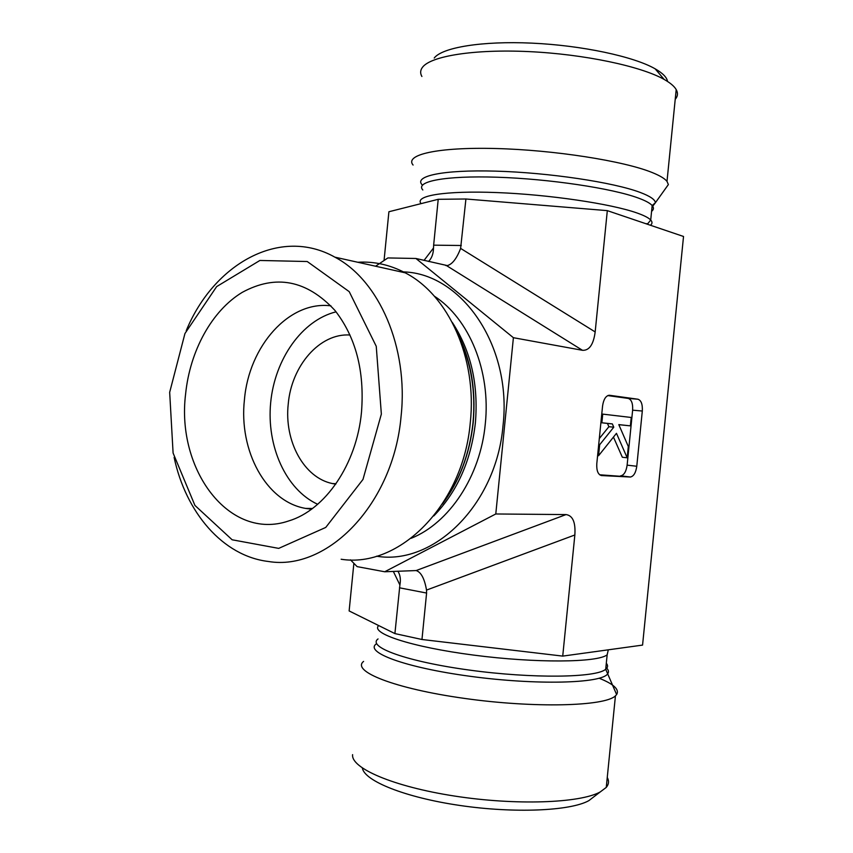 <?xml version="1.0" encoding="UTF-8"?>
<svg xmlns="http://www.w3.org/2000/svg" width="853" height="853" viewBox="0 0 853 853"><rect width="100%" height="100%" fill="white"/><g stroke="black" fill="none" stroke-linecap="round" stroke-linejoin="round"><path stroke-width="1.28" d="M349.975 335.026C319.864 332.883 291.47 365.702 288.239 403.991C284.049 440.98 303.871 477.904 332.553 483.587L335.73 484.152M421.894 76.482C420.071 73.283 420.273 70.213 422.491 67.291C430.722 56.106 473.863 49.005 528.913 51.606C583.9 54.155 640.902 66.214 664.146 79.425C670.277 82.88 674.296 86.27 676.194 89.586C678.146 93.084 677.815 96.314 675.224 99.311M667.547 81.462C666.875 77.388 662.738 73.166 655.147 68.816C633.651 56.469 581.821 45.39 531.824 43.13C481.764 40.827 442.163 47.501 434.22 58.036M413.076 165.045C404.365 154.798 437.408 146.993 495.7 148.518C553.821 149.947 623.831 160.929 652.236 172.551C659.838 175.622 664.764 178.565 667.003 181.38L668.368 184.579L664.775 189.601M353.878 563.321L349.133 610.94L394.907 633.587L421.968 639.494L562.724 656.106L642.565 645.092L683.53 236.473L607.315 210.638L465.919 198.994L438.218 199.303L388.904 211.747L384.053 260.517M330.943 305.854C289.05 300.416 248.873 346.233 244.438 399.673C238.648 450.597 265.923 501.692 305.598 508.409L311.505 509.198M185.613 393.958C189.942 350.903 211.8 310.737 242.231 292.366C275.828 274.112 306.707 280.104 334.888 310.364C355.797 337.127 364.668 371.023 361.501 412.042C356.757 464.299 325.089 510.115 288.687 520.948C229.244 541.367 176.113 469.523 185.613 393.958M336.071 311.835C301.983 320.227 274.751 359.241 270.668 402.691C266.445 446.14 285.798 489.601 317.679 504.294M174.119 457.4C185.815 512.536 222.846 556.092 268.364 561.477C327.403 571.467 393.617 504.123 401.102 416.051C408.576 347.374 378.977 280.147 334.877 257.158C280.115 226.301 213.74 263.78 186.231 330.687M381.355 414.089L362.983 479.439L325.75 527.431L278.707 548.383L232.144 539.789L194.932 505.424L173.095 453.039L169.672 392.316L184.952 333.512L216.651 286.597L259.898 260.464L307.24 261.519L349.229 291.662L376.248 346.297L381.355 414.089M341.157 559.248C399.097 568.535 463.296 505.211 470.28 422.608C477.317 358.175 448.358 294.839 405.186 272.811C389.938 264.782 374.147 261.263 357.802 262.255M375.597 266.221L387.87 257.937L415.933 258.48L513.399 337.703L495.785 513.975L384.703 571.766L357.119 566.627L350.476 559.845M415.933 258.48L447.303 265.582C452.261 264.334 456.696 258.608 460.62 248.404L465.919 198.994M513.399 337.703L582.482 350.306C589.263 350.658 593.496 344.527 595.17 331.934L607.315 210.638M607.261 777.456C609.202 780.975 608.861 784.291 606.259 787.404L600.267 791.915C580.189 803.195 515.724 805.573 454.542 796.052C393.265 786.615 350.807 768.105 352.609 754.649M362.376 768.073C364.391 780.932 404.972 797.427 459.628 805.424C514.21 813.506 570.433 810.979 588.805 800.668L594.562 796.265M599.19 678.242C613.829 684.117 619.641 689.565 616.623 694.577L615.439 695.845C604.926 706.38 534.127 708.278 464.299 698.383C394.385 688.616 351.02 671.162 363.602 661.406M393.329 571.403L399.897 584.977L394.907 633.587M399.471 587.802L426.596 593.048L421.968 639.494M495.785 513.975L566.04 514.583C572.758 515.521 575.7 522.313 574.847 534.98L562.724 656.106M426.596 593.048L426.521 590.084C424.538 578.622 421.073 572.107 416.136 570.561L384.703 571.766M428.547 261.476C431.767 258.235 433.42 253.757 433.495 248.02L424.026 260.41M461.281 245.504L433.644 245.163L433.495 248.02M433.644 245.163L438.218 199.303M627.179 457.794L616.463 433.324L598.561 455.726L599.659 444.744L613.776 427.193L612.347 423.909L601.866 422.779L602.73 414.121L631.22 417.469L630.378 425.86L618.798 424.613L628.309 446.503L627.179 457.794L622.338 457.251L613.456 437.088M597.601 455.619L598.561 455.726M598.71 444.637L599.659 444.744M599.318 438.559L608.893 426.713L613.776 427.193M608.893 426.713L607.443 423.44L612.347 423.909M607.443 423.44L601.866 422.779M601.77 414.036L602.73 414.121M618.83 424.677L630.378 425.86M599.638 474.78L630.41 477.019C633.715 476.294 635.837 472.701 636.775 466.26L627.126 465.152L632.627 410.176C632.969 403.469 631.508 399.545 628.235 398.415L607.784 395.589M620.483 475.857L620.728 475.857C624.055 475.132 626.187 471.57 627.126 465.152M632.627 410.176L642.309 411.029L636.775 466.26M609.277 395.27L608.999 395.27C605.651 396.016 603.508 399.599 602.57 406.017L596.791 463.723C596.46 470.739 598.06 474.684 601.578 475.558L601.162 475.505M630.164 477.019L601.578 475.558M642.309 411.029C642.661 404.301 641.211 400.366 637.959 399.225L628.235 398.415M609.618 395.291L637.959 399.225M399.897 584.977C400.921 579.55 400.26 574.954 397.914 571.201M422.438 185.122C412.969 176.208 442.366 169.587 495.636 171.133C548.735 172.594 613.606 182.329 640.23 192.447C650.029 196.158 655.083 199.581 655.413 202.715L652.001 207.183M422.821 189.984C414.889 181.508 444.818 175.483 497.139 177.221C549.3 178.885 612.262 188.332 638.353 198.056C645.465 200.668 650.071 203.163 652.172 205.541C654.016 207.695 653.824 209.625 651.585 211.341M421.083 203.622C414.227 195.763 444.797 190.528 496.872 192.565C548.81 194.548 610.94 203.739 636.86 212.93C643.994 215.425 648.611 217.792 650.711 220.031C652.502 221.972 652.406 223.71 650.444 225.256M443.144 502.865C459.703 480.154 469.651 453.455 472.999 422.779C475.825 391.495 471.155 362.898 458.999 336.999M433.793 515.926C457.101 491.957 470.963 460.972 475.377 422.992C478.586 384.319 470.888 350.796 452.293 322.402M411.167 538.296C449.2 523.102 480.463 476.315 485.282 423.93C490.987 371.13 469.107 318.478 434.305 296.151M310.065 508.463L310.577 509.113M376.514 556.199C433.345 565.774 496.339 505.083 503.014 425.7C512.461 344.612 460.034 271.339 401.027 271.883M446.556 265.624L582.482 350.306M378.721 625.569C369.967 633.203 411.253 647 473.586 655.093C535.844 663.271 597.793 662.653 607.155 654.795L608.306 649.815M378.06 638.94C366.769 646.894 406.497 661.555 469.491 670.095C532.4 678.732 596.204 677.826 605.705 669.264C607.954 667.451 608.157 665.447 606.302 663.25M376.642 643.663C363.453 651.927 404.674 667.558 470.483 676.344C536.228 685.258 601.141 683.509 607.539 673.987C609.17 671.961 608.615 669.744 605.897 667.355M574.847 534.98L426.521 590.084M595.17 331.934L460.62 248.404M566.04 514.583L416.136 570.561M466.335 354.549L464.778 354.304M336.039 483.704L332.553 483.587M655.147 68.816L664.146 79.425M676.194 89.586L667.003 181.38M645.934 223.731L647.8 223.667L650.711 220.031L652.172 205.541L655.413 202.715L668.368 184.579M312.465 508.495L305.598 508.409M334.877 257.158L405.186 272.811M457.261 332.819C470.835 359.284 476.145 389.277 473.191 422.789C469.672 454.244 459.394 481.348 442.355 504.091M588.805 800.668L600.267 791.915M606.259 787.404L615.439 695.845M616.623 694.577L605.705 669.264L607.155 654.795M447.303 265.582L445.788 265.55M630.41 477.019L620.728 475.857"/></g></svg>
